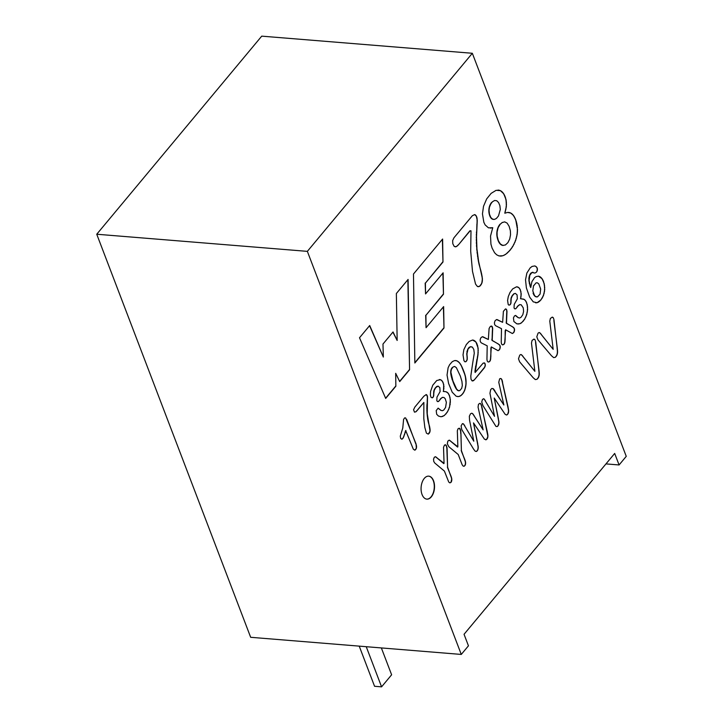 <?xml version="1.0" encoding="UTF-8"?>
<svg xmlns="http://www.w3.org/2000/svg" width="723" height="723" viewBox="0 0 723 723"><rect width="100%" height="100%" fill="white"/><g stroke="black" fill="none" stroke-linecap="round" stroke-linejoin="round"><path stroke-width="1.08" d="M405.775 430.781L413.33 449.218L414.812 450.14L416.349 448.432L416.096 444.058L405.621 417.93L404.681 417.876L403.597 419.376L402.783 427.98L400.289 436.168L400.687 438.481L401.898 439.177L403.073 438.21L405.883 430.438M439.846 387.618L438.111 386.1L435.797 387.555L434.234 390.257L433.312 396.954L432.218 397.858L430.971 397.216L430.366 394.857L430.592 391.351L432.788 385.178L436.755 380.506L440.47 379.683L442.395 381.193L443.723 384.455L443.47 391.432L445.802 391.685L447.899 392.869L449.426 395.418L450.366 399.765L449.516 407.32L447.401 412.02L444.247 415.589L441.057 416.782L438.445 416.041L436.674 414.261L436.204 410.619L438.093 408.161L440.967 410.348L442.359 410.736L443.768 410.049L445.576 407.438L446.371 402.322L445.196 398.689L443.994 397.505L442.584 397.388L441.093 398.4L438.581 401.464L437.288 401.41L436.809 400.641L436.99 397.117L440.108 391.586L439.846 387.618M551.441 355.698L537.948 339.846L536.8 336.81L538.066 333.149L539.114 332.526L540.063 332.996L553.176 349.345L549.787 321.12L550.375 318.454L552.273 317.135L553.357 317.858L553.99 319.801L557.587 352.02L556.891 355.3L555.273 357.325L553.637 357.605L551.441 355.698M533.131 377.677L519.638 361.834L518.49 358.789L519.756 355.129L520.804 354.514L521.753 354.975L534.866 371.324L531.477 343.1L532.065 340.434L533.963 339.114L535.047 339.846L535.743 342.142L539.277 373.999L538.581 377.279L536.963 379.313L535.327 379.584L533.131 377.677M492.959 388.54L503.868 404.997L498.771 382.295L499.629 378.834L500.668 378.472L501.663 379.232L508.667 410.781L507.736 414.207L506.624 415.011L505.16 414.351L494.216 398.03L498.969 422.422L498.057 425.82L497.171 426.588L495.942 426.38L482.919 405.549L481.744 401.988L482.44 399.467L483.651 398.716L484.211 399.078L494.523 416.34L489.959 393.285L490.682 389.625L491.848 388.459L493.438 388.866M473.592 449.137L461.708 429.48L461.12 425.874L462.34 423.732L463.497 423.94L473.809 441.211L469.561 420.271L469.335 416.24L470.537 413.764L471.712 413.222L472.725 413.728L483.154 429.86L478.066 407.148L478.481 404.274L479.955 403.335L480.958 404.094L481.907 406.904L487.935 436.547L486.462 439.629L484.455 439.213L473.502 422.901L478.265 447.284L477.804 449.941L476.457 451.459L475.228 451.242L473.592 449.137M460.94 433.484L461.401 450.546L465.594 462.331L465.476 464.401L464.356 466.154L463.253 466.181L462.16 464.772L458.21 454.514L448.838 446.724L447.32 443.777L447.835 441.084L449.317 440.171L457.858 446.796L457.334 430.781L458.002 428.811L459.521 428.332L460.831 431.423L461.401 450.546M438.102 458.716L444.058 463.362L443.533 447.347L444.464 445.088L446.019 445.115L447.076 448.567L447.591 467.121L451.794 478.897L450.908 482.44L449.833 482.883L448.721 481.988L444.41 471.089L434.722 462.973L433.746 461.41L433.556 459.177L434.306 457.261L435.517 456.746L443.823 463.642M423.805 418.644L423.859 402.449L415.978 411.767L414.469 412.146L413.574 409.76L414.857 407.067L423.904 396.186L426.254 394.568L427.501 396.665L427.239 413.728L430.068 431.206L428.278 434.134L426.407 433.113L424.835 427.483L423.805 418.644M483.524 206.254L486.669 198.915L491.116 193.384L496.095 190.321L500.388 190.637L503.714 193.755L506.055 199.684L506.398 206.2L504.817 213.213L507.555 212.426L510.79 213.068L513.52 215.499L515.707 219.656L517.514 229.661L517.243 233.972L515.671 240.407L512.797 246.453L510.167 250.113L505.739 254.306L502.91 255.734L498.969 255.924L496.638 254.785L494.577 252.725L492.11 248.116L490.935 244.157L490.537 236.06L492.752 227.7L488.432 227.835L485.115 224.871L483.832 222.232L482.458 213.872L483.524 206.254M614.686 453.438L619.087 464.961L626.254 456.349L472.336 53.276L307.356 251.36L461.274 654.432L468.45 645.82L464.049 634.297L614.686 453.438M385.693 398.427L359.512 337.758L369.706 325.522L383.335 357.054L382.982 344.031L393.041 331.956L397.153 340.461L396.358 293.52L408.088 279.43L409.57 369.76L399.711 381.599L395.689 373.312L395.852 386.236L385.693 398.427M443.642 306.597L443.985 328.016L414.848 363L413.475 274.017L442.612 239.033L442.982 262.015L425.413 283.109L425.549 293.918L443.127 272.815L443.47 294.234L425.901 315.318L426.064 327.7L443.642 306.597M453.945 237.804L472.345 215.707L474.613 214.614L476.312 216.014L477.252 220.325L476.52 236.963L476.927 248.884L478.608 261.31L482.431 278.689L481.762 283.488L479.376 286.48L477.379 286.453L475.553 284.094L472.499 271.378L470.691 251.179L470.998 230.818L470.122 230.827L458.364 244.925L456.014 246.76L454.171 246.371L452.797 243.705L452.652 240.596L453.945 237.804M433.538 480.75A11.532 6.688 94.6 0 0 428.73 476.15A11.532 6.688 94.6 0 0 421.129 487.103A11.532 6.688 94.6 0 0 426.859 499.132A11.532 6.688 94.6 0 0 433.429 493.032A11.532 6.688 94.6 0 0 433.538 480.75M448.603 383.461L447.04 375.065L448.115 367.754L449.607 364.708L452.264 361.681L454.622 360.56L456.945 360.849L459.494 362.774L461.075 365.07L465.269 375.716L466.109 383.551L464.79 390.167L462.883 393.637L460.795 395.689L458.536 396.584L456.222 396.267L452.218 392.228L448.603 383.461M472.688 363.145L474.279 353.195L473.809 349.453L472.372 347.094L470.357 346.769L468.034 349.055L466.95 353.701L467.185 359.72L465.856 361.708L464.79 361.726L463.922 360.569L463.027 354.876L463.841 349.679L466.335 344.537L469.182 341.419L472.598 340.027L475.915 341.988L478.147 348.224L478.002 354.776L475.119 372.517L483.145 363.118L484.808 363.19L485.332 365.386L484.311 367.917L474.171 380.09L472.092 380.885L470.998 379.15L470.809 375.996L472.688 363.145M486.95 359.349L487.203 345.829L481.346 342.892L480.388 341.798L480.108 339.973L480.723 337.993L482.268 336.71L488.341 339.485L489.1 328.477L490.33 326.453L491.613 326.136L492.679 328.513L492.191 340.397L499.033 344.464L499.973 345.522L500.253 347.401L499.629 349.435L498.093 350.691L491.297 346.923L490.438 360.162L489.489 361.663L488.17 362.06L487.221 361.075L486.95 359.349M501.238 342.187L501.5 328.667L495.635 325.73L494.677 324.636L494.396 322.82L495.011 320.831L496.565 319.548L502.639 322.322L503.398 311.324L505.485 308.92L506.543 309.552L506.968 311.36L506.489 323.244L513.321 327.302L514.261 328.369L514.55 330.239L513.926 332.282L512.381 333.529L505.585 329.769L504.726 343.009L503.777 344.51L502.458 344.898L501.509 343.922L501.238 342.187M515.68 315.463L518.201 317.623L519.584 318.021L520.994 317.325L522.81 314.713L523.597 311.414L523.271 307.89L521.22 304.781L519.81 304.672L518.319 305.675L515.806 308.739L514.523 308.694L514.035 307.917L514.216 304.392L517.343 298.861L517.072 294.894L515.336 293.375L514.18 293.719L512.318 295.797L511.251 298.319L510.854 303.515L510.058 304.826L508.766 305.061L508.206 304.5L507.591 300.479L508.278 296.602L510.013 292.454L512.67 288.902L516.529 286.814L518.734 287.519L520.334 289.769L521.211 293.872L520.696 298.716L524.148 299.376L525.964 301.247L527.257 304.745L527.627 309.507L526.742 314.604L524.627 319.295L521.473 322.865L519.828 323.75L516.891 323.868L513.908 321.536L513.429 317.903L514.469 315.942L515.68 315.463M531.911 281.672L534.55 277.677L536.095 276.593L538.463 276.186L542.078 278.68L544.238 283.778L544.717 289.58L543.569 295.237L540.949 299.918L537.09 302.738L533.249 301.853L529.679 297.153L526.389 287.935L525.522 279.828L526.868 273.059L530.203 267.853L532.128 266.407L534.785 265.947L536.159 266.633L537.325 268.423L537.225 270.782L536.339 272.291L534.93 273.059L531.947 272.508L529.814 275.246L529.109 280.632L530.736 287.546L531.911 281.672M619.087 464.961L605.982 463.895M472.336 53.276L261.726 36.15L96.746 234.234L250.664 637.297L461.274 654.432M307.356 251.36L96.746 234.234M381.355 647.925L391.622 674.794L381.572 686.85L374.559 686.281L359.223 646.127M381.572 686.85L366.245 646.696M369.552 325.693L383.335 357.054M392.896 332.128L397.153 340.461M407.862 279.711L409.57 369.76M409.335 369.742L399.62 381.41M395.852 386.236L395.689 373.312M395.617 386.218L385.603 398.228M443.407 306.877L443.985 328.016M443.75 327.998L414.839 362.702M442.377 239.304L442.982 262.015M442.747 261.988L425.413 283.109M425.178 283.091L425.549 293.918M442.892 273.095L443.47 294.234M443.235 294.207L425.901 315.318M425.666 315.3L426.064 327.7M474.496 214.623L475.228 214.794M474.993 214.776L475.788 215.264M475.553 215.246L476.312 216.014M476.077 215.996L476.782 217.036M476.547 217.017L477.026 217.894M476.8 217.876L477.18 218.988M476.945 218.97L477.252 220.325M477.017 220.307L477.243 221.916M477.008 221.898L477.153 223.732M476.927 223.714L476.674 232.038M476.439 232.02L476.574 234.415M476.34 234.397L476.52 236.963M476.285 236.945L476.52 239.684M476.285 239.665L476.574 242.566M476.34 242.548L476.692 245.639M476.457 245.621L476.927 248.884M476.692 248.866L477.27 252.318M477.044 252.3L477.731 255.924M477.496 255.906L478.111 258.463M477.876 258.445L478.364 259.955M478.129 259.937L478.608 261.31M478.373 261.292L478.843 262.512M478.617 262.494L479.078 263.57M478.852 263.552L481.12 271.604M480.885 271.586L481.41 272.788M481.175 272.77L481.654 273.818M481.419 273.8L481.961 275.273M481.726 275.255L482.259 277.081M482.024 277.063L482.431 278.689M482.196 278.671L482.458 280.117M482.223 280.099L482.349 281.346M482.114 281.328L482.114 282.458M481.88 282.44L481.762 283.488M481.527 283.47L481.283 284.437M481.048 284.419L480.687 285.314M480.452 285.296L480.027 286.019M479.792 286.001L479.376 286.48M478.481 286.688L478.002 286.679M470.122 230.827L470.998 230.818M469.887 230.809L458.364 244.925M458.129 244.907L457.523 245.784M457.288 245.766L456.737 246.398M456.502 246.38L456.014 246.76M455.779 246.742L455.192 246.85M502.386 222.395L500.171 224.266L498.138 227.7L497.081 232.119L497.126 235.996L498.364 240.678L500.37 243.976L502.819 245.422L505.431 244.952L507.889 242.648L509.706 239.042L510.537 234.695L510.366 230.709L509.109 226.263L507.103 223.091L504.654 221.871L502.006 222.621M499.936 224.247L499.72 224.835M499.485 224.817L499.259 225.495M499.024 225.477L498.843 226.191M498.608 226.172L498.472 226.923M498.237 226.905L498.138 227.7M497.903 227.673L497.84 228.504M497.605 228.486L497.587 229.354M497.352 229.336L497.379 230.239M497.144 230.221L497.207 231.161M496.972 231.143L497.081 232.119M496.846 232.101L496.999 233.086M496.773 233.068L496.99 234.053M496.755 234.035L497.026 235.02M496.791 235.002L497.126 235.996M496.891 235.969L497.27 236.963M497.035 236.945L497.478 237.939M497.252 237.921L497.749 238.915M497.514 238.897L498.066 239.891M497.831 239.873L498.364 240.678M498.129 240.66L498.617 241.265M498.382 241.247L498.879 241.816M498.644 241.798L499.159 242.322M498.924 242.304L499.439 242.792M499.204 242.774L499.738 243.226M499.503 243.208L500.045 243.624M499.81 243.606L500.37 243.976M500.135 243.958L500.705 244.293M500.47 244.275L501.048 244.582M500.813 244.564L501.391 244.826M501.156 244.808L501.744 245.043M501.509 245.016L502.096 245.205M501.861 245.187L502.458 245.341M502.223 245.314L502.819 245.422M502.584 245.404L503.19 245.477M490.926 203.66L489.471 207.094L489.037 210.285L489.453 214.18L490.79 217.478L492.697 219.205L494.55 219.394L496.412 218.436L498.49 215.933L500.307 209.435L499.882 205.657L498.581 202.539L496.755 200.741L494.622 200.479L492.399 201.798L490.555 204.293M490.321 204.275L490.221 204.952M489.995 204.934L489.932 205.639M489.697 205.621L489.688 206.353M489.453 206.335L489.471 207.094M489.245 207.076L489.299 207.872M489.073 207.844L489.173 208.667M488.938 208.649L489.082 209.48M488.847 209.453L489.037 210.285M488.802 210.266L489.037 211.08M488.802 211.062L489.073 211.866M488.838 211.848L489.155 212.643M488.92 212.625L489.281 213.412M489.046 213.393L489.453 214.18M489.218 214.162L489.661 214.93M489.426 214.912L489.914 215.671M489.679 215.653L490.185 216.349M489.95 216.331L490.474 216.945M490.239 216.927L490.79 217.478M490.555 217.46L491.125 217.957M490.89 217.93L491.486 218.364M491.251 218.346L491.866 218.708M491.631 218.689L492.273 218.988M492.038 218.97L492.697 219.205M492.462 219.186L493.149 219.358M492.914 219.34L493.619 219.44M491.55 202.458L491.333 203.055M497.903 190.068L498.771 190.14M498.536 190.122L499.602 190.339M499.367 190.312L500.388 190.637M500.153 190.619L501.138 191.053M500.903 191.035L501.843 191.577M501.608 191.559L502.512 192.21M502.277 192.191L503.136 192.942M502.901 192.914L503.714 193.755M503.479 193.737L504.256 194.659M504.021 194.641L504.744 195.644M504.509 195.626L505.196 196.728M504.961 196.701L505.684 198.174M505.449 198.156L506.055 199.684M505.829 199.665L506.317 201.238M506.082 201.22L506.462 202.847M506.227 202.829L506.489 204.501M506.254 204.482L506.398 206.2M506.163 206.182L506.181 207.908M505.946 207.89L505.847 209.652M505.612 209.634L505.395 211.414M505.16 211.396L504.817 213.213M508.35 212.417L509.236 212.508M509.001 212.49L510.022 212.734M509.796 212.716L510.79 213.068M510.555 213.05L511.523 213.511M511.288 213.493L512.218 214.062M511.983 214.044L512.887 214.731M512.652 214.713L513.52 215.499M513.285 215.481L514.125 216.376M513.89 216.358L514.686 217.361M514.451 217.343L515.219 218.454M514.984 218.436L515.707 219.656M515.481 219.638L516.349 221.527M516.114 221.509L516.846 223.461M516.611 223.443L517.207 225.468M516.972 225.449L517.424 227.537M517.198 227.51L517.514 229.661M517.279 229.643L517.451 231.821M517.216 231.803L517.243 233.972M517.008 233.954L516.873 236.123M516.638 236.105L516.349 238.265M516.114 238.247L515.671 240.407M515.436 240.388L514.848 242.494M514.622 242.476L513.89 244.51M513.664 244.491L512.797 246.453M512.562 246.435L511.55 248.323M511.315 248.305L510.167 250.113M509.932 250.095L508.667 251.785M508.432 251.767L507.185 253.186M506.95 253.167L505.739 254.306M505.504 254.288L504.311 255.156M504.076 255.138L502.91 255.734M502.675 255.707L501.536 256.05M501.301 256.032L500.072 256.096M490.284 228.125L492.752 227.7M491.098 203.036L490.691 203.642M416.909 410.8L423.859 402.449M416.674 410.781L416.448 411.324M416.213 411.306L415.978 411.767M426.055 394.568L426.597 394.731M426.362 394.713L426.913 395.065M426.678 395.047L427.194 395.571M426.959 395.553L427.401 396.105M427.166 396.087L427.501 396.665M427.266 396.647L427.546 397.37M427.32 397.352L427.546 398.237M427.311 398.219L427.501 399.268M427.266 399.241L427.185 404.021M426.95 404.003L427.103 405.386M426.868 405.368L427.058 406.841M426.823 406.823L427.04 408.405M426.805 408.387L427.049 410.077M426.823 410.058L427.112 411.848M426.877 411.83L427.239 413.728M427.004 413.701L427.438 415.707M427.203 415.689L427.7 417.813M427.465 417.795L427.862 418.924M427.627 418.906L428.007 419.747M427.772 419.729L428.133 420.488M427.908 420.47L428.269 421.138M428.034 421.12L428.405 421.744M428.179 421.726L428.567 422.413M428.332 422.395L429.552 426.353M429.317 426.335L429.688 426.95M429.453 426.932L429.851 427.682M429.616 427.664L430.031 428.73M429.796 428.712L430.122 429.67M429.896 429.652L430.14 430.492M429.905 430.465L430.068 431.206M429.842 431.179L429.932 431.848M429.697 431.83L429.715 432.444M429.48 432.426L429.417 432.996M429.182 432.978L429.055 433.502M445.196 444.781L445.72 444.907M445.485 444.889L446.019 445.115M445.784 445.097L446.272 445.404M446.037 445.386L446.498 445.775M446.561 446.588L446.895 447.04M446.66 447.022L446.977 447.501M446.742 447.483L447.031 447.989M446.796 447.971L447.076 448.567M446.841 448.549L447.112 449.254M446.877 449.236L447.139 450.049M446.904 450.031L447.591 467.121M447.356 467.103L447.971 468.179M447.736 468.161L451.152 476.502M450.917 476.484L451.423 477.261M451.188 477.243L451.658 478.102M451.423 478.084L451.794 478.897M451.559 478.879L451.839 479.647M451.604 479.629L451.794 480.343M451.559 480.325L451.676 480.976M451.441 480.958L451.486 481.536M451.251 481.518L451.233 482.024M435.282 456.728L435.842 456.927M435.617 456.9L436.276 457.216M436.041 457.198L436.8 457.623M436.565 457.605L437.424 458.147M437.198 458.12L437.867 458.698M461.166 450.528L461.771 451.613M461.545 451.595L464.952 459.936M464.717 459.918L465.223 460.696M464.988 460.678L465.458 461.536M465.223 461.509L465.594 462.331M465.359 462.313L465.639 463.082M465.404 463.054L465.594 463.777M465.359 463.759L465.476 464.401M465.241 464.383L465.287 464.961M465.052 464.943L465.034 465.449M449.082 440.153L449.643 440.352M449.408 440.334L450.077 440.65M449.842 440.632L450.601 441.057M450.366 441.039L451.224 441.581M450.989 441.554L457.623 447.076M458.997 428.206L459.521 428.332M459.286 428.314L459.819 428.54M459.584 428.522L460.072 428.838M459.837 428.82L460.289 429.209M460.361 430.022L460.696 430.474M460.461 430.456L460.777 430.935M460.542 430.908L460.831 431.423M460.596 431.405L460.876 432.002M460.641 431.983L460.913 432.688M460.678 432.67L460.705 433.466M462.792 423.624L463.497 423.94M463.262 423.922L464.094 424.672M463.859 424.654L464.772 425.702M464.537 425.684L473.809 441.211M471.595 413.24L472.255 413.402M472.02 413.384L472.725 413.728M472.49 413.71L473.14 414.18M472.905 414.162L473.619 414.866M473.384 414.848L474.261 415.842M474.035 415.824L483.154 429.86M479.792 403.344L480.497 403.579M480.262 403.561L480.958 404.094M480.723 404.076L481.328 404.862M481.093 404.835L481.599 405.702M481.364 405.684L481.907 406.904M481.672 406.886L487.438 432.39M487.203 432.372L487.709 433.737M487.474 433.719L487.88 434.74M487.645 434.722L487.962 435.635M487.727 435.617L487.935 436.547M487.7 436.529L487.799 437.469M487.564 437.451L487.501 438.31M487.266 438.292L487.022 439.069M486.787 439.051L486.462 439.629M486.227 439.611L485.684 439.855M477.795 444.067L473.502 422.901M477.56 444.049L478.039 445.431M477.804 445.413L478.201 446.416M477.966 446.398L478.265 447.284M478.03 447.266L478.228 448.188M477.993 448.17L478.093 449.1M477.858 449.082L477.804 449.941M477.569 449.923L477.352 450.673M477.117 450.655L476.891 451.17M493.203 388.847L493.845 389.317M493.61 389.299L494.333 390.004M494.098 389.986L494.975 390.98M494.74 390.953L503.868 404.997M500.497 378.481L501.202 378.716M500.976 378.698L501.663 379.232M501.437 379.204L502.042 379.991M501.807 379.973L502.304 380.84M502.069 380.822L502.612 382.042M502.386 382.024L508.152 407.528M507.917 407.501L508.414 408.875M508.179 408.856L508.585 409.887M508.35 409.869L508.667 410.781M508.432 410.763L508.64 411.685M508.405 411.667L508.513 412.607M508.278 412.589L508.215 413.448M507.98 413.429L507.736 414.207M507.501 414.189L507.175 414.758M506.94 414.74L506.398 414.993M498.499 419.204L494.216 398.03M498.264 419.186L498.743 420.569M498.509 420.551L498.906 421.554M498.671 421.536L498.969 422.422M498.734 422.404L498.942 423.317M498.707 423.298L498.807 424.238M498.572 424.22L498.509 425.079M498.274 425.061L498.057 425.82M497.822 425.793L497.596 426.308M483.506 398.753L484.211 399.078M483.976 399.06L484.799 399.81M484.564 399.792L485.476 400.84M485.241 400.822L494.523 416.34M520.741 354.532L521.274 354.622M521.039 354.604L521.753 354.975M521.518 354.957L522.304 355.517M522.069 355.499L522.946 356.258M522.711 356.24L534.866 371.324M533.809 339.114L534.27 339.195M534.035 339.177L534.559 339.349M534.324 339.331L534.821 339.575M534.586 339.557L535.047 339.846M535.553 342.485L539.006 370.321M538.771 370.303L539.096 371.098M538.861 371.08L539.177 371.857M538.942 371.839L539.241 372.598M539.006 372.58L539.268 373.312M539.033 373.294L539.277 373.999M539.042 373.981L539.241 374.668M539.015 374.65L539.159 375.336M538.924 375.318L539.024 375.996M538.789 375.969L538.834 376.647M538.599 376.629L538.581 377.279M538.346 377.261L538.255 377.876M538.02 377.858L537.849 378.445M537.614 378.418L537.397 378.942M539.051 332.553L539.584 332.643M539.349 332.616L540.063 332.996M539.828 332.978L540.614 333.538M540.379 333.52L541.256 334.279M541.021 334.252L553.176 349.345M552.119 317.135L552.58 317.207M552.345 317.189L552.869 317.37M552.634 317.343L553.131 317.587M552.896 317.569L553.357 317.858M553.863 320.506L557.316 348.341M557.081 348.314L557.406 349.11M557.171 349.092L557.487 349.878M557.252 349.86L557.55 350.619M557.316 350.601L557.578 351.333M557.343 351.315L557.587 352.02M557.352 352.002L557.55 352.688M557.316 352.67L557.469 353.348M557.234 353.33L557.334 354.008M557.099 353.99L557.144 354.668M556.909 354.65L556.891 355.3M556.656 355.282L556.565 355.897M556.33 355.879L556.159 356.457M555.924 356.439L555.707 356.954M426.742 499.123A11.532 6.688 94.6 0 0 433.222 492.923A11.532 6.688 94.6 0 0 433.303 480.732A11.532 6.688 94.6 0 0 428.612 476.141M436.954 386.444L438.111 386.1M436.719 386.425L435.797 387.555M435.562 387.537L435.092 388.522M434.857 388.495L434.577 389.417M434.351 389.399L434.234 390.257M433.999 390.239L434.026 391.044M433.791 391.026L433.899 391.875M433.664 391.857L433.836 392.806M433.601 392.788L433.791 393.701M433.556 393.683L433.809 394.55M433.574 394.532L433.8 395.4M433.565 395.382L433.628 396.231M433.393 396.213L433.312 396.954M433.077 396.936L432.833 397.551M432.598 397.523L432.002 397.831M439.268 379.548L440.47 379.683M440.235 379.665L441.5 380.235M441.265 380.217L442.395 381.193M442.16 381.175L443.1 382.485M442.865 382.467L443.723 384.455M443.488 384.437L443.976 386.597M443.741 386.579L443.868 388.875M443.633 388.857L443.47 391.432M443.235 391.414L444.564 391.604M445.585 391.667L446.922 392.101M446.687 392.083L447.899 392.869M447.664 392.851L448.73 393.972M448.495 393.954L449.426 395.418M449.191 395.4L450.031 397.469M449.796 397.451L450.366 399.765M450.131 399.747L450.393 402.232M450.158 402.205L450.113 404.781M449.878 404.763L449.516 407.32M449.281 407.302L448.603 409.76M448.368 409.742L447.401 412.02M447.166 412.002L445.892 414.044M445.657 414.017L444.247 415.589M444.012 415.571L442.603 416.466M442.368 416.448L440.867 416.755M438.219 408.17L439.394 409.119M439.159 409.091L440.967 410.348M440.741 410.33L442.359 410.736M442.584 397.388L443.994 397.505M442.349 397.37L441.093 398.4M440.858 398.382L440.424 399.177M440.19 399.159L439.982 399.774M439.756 399.756L439.503 400.461M438.969 400.84L438.581 401.464M438.346 401.446L437.776 401.636M452.616 380.217L456.647 389.146L458.373 390.673L459.801 390.574L461.672 388.368L462.331 385.522L461.925 381.392L460.316 376.041L456.394 367.718L454.704 366.462L452.987 367.013L451.378 369.345L450.881 372.191L453.068 381.491M452.833 381.473L453.511 382.684M453.276 382.666L453.854 383.551M453.619 383.533L454.189 384.374M453.963 384.356L454.523 385.142M454.288 385.124L454.839 385.856M454.604 385.838L455.156 386.525M454.921 386.507L455.463 387.148M455.228 387.13L455.77 387.718M455.535 387.7L456.068 388.242M455.833 388.224L456.358 388.721M456.123 388.703L456.647 389.146M456.412 389.128L456.936 389.525M456.701 389.498L457.225 389.851M456.99 389.833L457.514 390.122M457.279 390.104L457.804 390.357M457.569 390.339L458.084 390.537M457.849 390.519L458.373 390.673M458.138 390.655L458.653 390.754M458.427 390.736L458.942 390.791M452.164 367.609L451.992 368.161M451.767 368.143L451.658 368.739M451.423 368.721L451.378 369.345M451.143 369.326L451.161 369.995M450.926 369.977L451.007 370.691M450.772 370.673L450.917 371.414M450.682 371.396L450.881 372.191M450.655 372.173L450.917 373.005M450.682 372.987L450.998 373.863M450.763 373.845L451.143 374.776M450.908 374.758L451.333 375.743M451.098 375.725L451.568 376.773M451.342 376.755L451.866 377.858M451.631 377.84L452.209 379.006M455.463 360.515L456.014 360.569M455.779 360.551L456.484 360.687M456.249 360.669L456.945 360.849M456.71 360.831L457.397 361.066M457.171 361.048L457.858 361.337M457.623 361.319L458.319 361.672M458.084 361.645L458.78 362.051M458.545 362.033L459.494 362.774M459.259 362.756L460.28 363.805M460.045 363.786L461.075 365.07M460.84 365.052L461.861 366.561M461.636 366.543L462.666 368.305M462.431 368.278L463.479 370.284M463.335 370.51L463.985 371.649M463.75 371.622L464.365 372.716M464.13 372.697L464.699 373.746M464.464 373.728L465.006 374.749M464.772 374.731L465.269 375.716M465.034 375.689L465.504 376.647M465.269 376.629L465.702 377.569M465.467 377.551L465.865 378.5M465.63 378.481L465.983 379.43M465.748 379.403L466.064 380.361M465.838 380.343L466.118 381.31M465.883 381.292L466.127 382.331M465.901 382.313L466.109 383.551M465.874 383.533L466.028 384.726M465.793 384.708L465.892 385.874M465.657 385.856L465.702 386.995M465.467 386.977L465.449 388.088M465.214 388.07L465.142 389.155M464.907 389.137L464.79 390.167M464.555 390.149L464.383 391.125M464.157 391.107L463.931 392.02M463.705 391.993L463.434 392.851M463.199 392.833L462.883 393.637M462.648 393.619L462.232 394.415M461.997 394.387L461.518 395.12M461.292 395.101L460.795 395.689M460.56 395.671L460.063 396.123M459.828 396.105L459.304 396.421M459.069 396.403L458.536 396.584M458.301 396.566L457.587 396.593M451.974 378.988L452.381 380.199M470.357 346.769L471.062 346.633M469.444 347.094L469.019 347.682M468.784 347.664L468.034 349.055M467.799 349.037L467.248 351.152M467.013 351.134L466.95 353.701M466.715 353.683L466.977 354.261M466.742 354.243L467.067 355.21M466.832 355.183L467.221 356.493M466.986 356.475L467.311 357.722M467.076 357.704L467.311 358.789M467.076 358.771L467.185 359.72M466.95 359.702L466.868 360.551M466.633 360.524L466.362 361.274M466.127 361.256L465.856 361.708M465.621 361.69L465.169 361.816M472.508 340.036L473.493 340.19M473.258 340.171L474.351 340.569M474.116 340.551L475.156 341.166M474.921 341.148L475.915 341.988M475.68 341.97L476.574 342.973M476.34 342.955L477.135 344.13M476.9 344.112L477.758 346.037M477.523 346.019L478.147 348.224M477.921 348.206L478.255 350.583M478.02 350.565L478.183 352.815M477.948 352.797L478.002 354.776M477.767 354.758L477.695 356.638M477.46 356.62L477.216 359.177M476.981 359.159L475.87 366.073M475.635 366.055L475.427 368.82M475.192 368.802L475.237 370.547M475.002 370.528L475.174 371.324M474.939 371.306L475.128 372.182M484.13 362.829L484.808 363.19M484.573 363.172L485.142 363.841M484.907 363.823L485.314 364.582M485.088 364.564L485.332 365.386M485.097 365.368L485.178 366.254M484.943 366.236L484.844 367.103M484.609 367.085L484.311 367.917M484.076 367.899L474.171 380.09M473.936 380.072L473.429 380.732M473.204 380.714L472.544 380.958M482.44 336.728L483.136 336.882M482.901 336.855L483.669 337.09M483.434 337.072L488.341 339.485M491.161 326.091L491.613 326.136M491.378 326.118L491.965 326.344M491.73 326.326L492.246 326.706M492.02 326.688L492.453 327.167M492.327 327.564L492.643 328.034M492.408 328.007L492.679 328.513M492.444 328.495L492.679 329.064M492.444 329.037L492.661 329.679M492.435 329.661L492.625 330.384M492.39 330.366L492.083 339.295M491.848 339.277L492.191 340.397M491.956 340.379L498.255 343.94M498.02 343.922L499.033 344.464M498.798 344.446L499.602 344.988M499.367 344.97L499.973 345.522M499.738 345.504L500.171 346.091M499.936 346.073L500.271 346.724M500.036 346.697L500.253 347.401M500.018 347.383L500.135 348.134M499.9 348.115L499.927 348.82M499.692 348.802L499.629 349.435M499.403 349.417L499.25 349.986M491.125 347.835L491.297 346.923M490.89 347.817L490.845 356.864M490.61 356.846L490.781 357.939M490.546 357.921L490.7 358.834M490.465 358.816L490.592 359.557M490.357 359.539L490.438 360.162M490.203 360.144L490.203 360.714M489.968 360.696L489.896 361.211M489.661 361.193L489.489 361.663M496.737 319.575L497.433 319.72M497.198 319.702L497.957 319.937M497.722 319.918L502.639 322.322M505.449 308.929L505.901 308.983M505.675 308.965L506.254 309.191M506.028 309.173L506.543 309.552M506.308 309.534L506.742 310.004M506.624 310.402L506.931 310.872M506.696 310.854L506.968 311.36M506.733 311.342L506.977 311.902M506.742 311.884L506.959 312.526M506.724 312.508L506.922 313.231M506.687 313.213L506.371 322.133M506.136 322.115L506.489 323.244M506.254 323.226L512.544 326.787M512.309 326.769L513.321 327.302M513.086 327.284L513.89 327.835M513.655 327.808L514.261 328.369M514.026 328.341L514.469 328.938M514.234 328.92L514.559 329.561M514.324 329.543L514.55 330.239M514.315 330.221L514.433 330.971M514.198 330.953L514.225 331.658M513.99 331.64L513.926 332.282M513.692 332.264L513.538 332.833M505.413 330.682L505.585 329.769M505.178 330.655L505.142 339.711M504.907 339.693L505.079 340.786M504.844 340.768L504.988 341.681M504.753 341.663L504.889 342.395M504.654 342.377L504.726 343.009M504.5 342.982L504.5 343.552M504.265 343.533L504.184 344.049M503.949 344.031L503.777 344.51M515.445 315.445L516.62 316.394M516.385 316.376L518.201 317.623M517.966 317.605L519.584 318.021M519.81 304.672L521.22 304.781M519.575 304.654L518.319 305.675M518.084 305.657L517.65 306.453M517.424 306.435L517.216 307.058M516.981 307.04L516.728 307.736M516.195 308.125L515.806 308.739M515.571 308.721L515.002 308.911M514.18 293.719L515.336 293.375M513.945 293.701L513.023 294.839M512.788 294.821L512.318 295.797M512.083 295.779L511.812 296.701M511.577 296.683L511.459 297.542M511.224 297.514L511.251 298.319M511.016 298.301L511.134 299.15M510.899 299.132L511.062 300.081M510.827 300.063L511.025 300.976M510.79 300.958L511.034 301.825M510.8 301.807L511.034 302.675M510.8 302.657L510.854 303.515M510.619 303.497L510.537 304.229M510.302 304.211L510.058 304.826M509.832 304.808L509.227 305.106M516.502 286.823L517.704 286.959M517.469 286.941L518.734 287.519M518.499 287.501L519.62 288.468M519.385 288.45L520.334 289.769M520.099 289.751L520.958 291.731M520.723 291.712L521.211 293.872M520.976 293.854L521.093 296.159M520.858 296.141L520.696 298.716M520.461 298.698L521.789 298.879M522.81 298.942L524.148 299.376M523.913 299.358L525.124 300.144M524.889 300.126L525.964 301.247M525.729 301.229L526.651 302.693M526.416 302.675L527.257 304.745M527.022 304.726L527.591 307.049M527.356 307.022L527.627 309.507M527.392 309.489L527.338 312.065M527.103 312.047L526.742 314.604M526.507 314.577L525.829 317.045M525.594 317.026L524.627 319.295M524.392 319.277L523.118 321.319M522.892 321.301L521.473 322.865M521.238 322.847L519.828 323.75M519.593 323.723L518.093 324.031M538.283 276.177L539.241 276.367M539.006 276.349L540 276.71M539.765 276.692L540.723 277.216M540.488 277.198L541.419 277.876M541.184 277.858L542.078 278.68M541.843 278.662L542.666 279.611M542.431 279.584L543.199 280.651M542.964 280.632L543.723 281.988M543.488 281.97L544.238 283.778M544.003 283.759L544.582 285.648M544.347 285.63L544.735 287.591M544.5 287.573L544.717 289.58M544.482 289.562L544.518 291.505M544.283 291.486L544.139 293.393M543.904 293.375L543.569 295.237M543.344 295.219L542.856 296.945M542.621 296.927L541.979 298.509M541.744 298.482L540.949 299.918M540.714 299.9L539.665 301.265M539.439 301.247L538.382 302.205M538.147 302.187L537.09 302.738M536.855 302.72L535.653 302.838M534.559 265.928L535.517 266.209M535.282 266.191L536.159 266.633M535.924 266.615L536.683 267.167M536.448 267.149L537.09 267.808M536.855 267.79L537.325 268.423M537.09 268.405L537.424 268.929M537.189 268.911L537.433 269.507M537.207 269.489L537.37 270.149M537.135 270.131L537.225 270.782M536.99 270.764L536.999 271.36M536.764 271.342L536.692 271.866M532.471 272.309L532.996 272.264M531.188 272.842L530.908 273.366M530.673 273.348L530.492 273.909M530.257 273.89L530.131 274.532M529.896 274.514L529.814 275.246M529.579 275.228L529.534 276.069M529.299 276.05L529.317 276.918M529.082 276.9L529.164 277.795M528.929 277.777L529.073 278.698M528.838 278.68L529.109 280.632M528.875 280.614L529.48 283.036M529.245 283.018L530.194 285.829M529.959 285.811L530.736 287.546M533.538 285.721L532.788 290.854L534.487 295.49L535.752 296.62L537.496 296.882L540.063 294.08L540.677 289.073L538.771 283.868L537.352 282.82L536.068 282.856L533.411 286.037M533.059 293.113L533.457 293.565M533.222 293.547L533.691 294.125M533.457 294.107L533.945 294.632M533.71 294.613L534.207 295.083M533.981 295.065L534.487 295.49M534.252 295.472L534.785 295.843M534.55 295.824L535.092 296.159M534.857 296.132L535.418 296.412M535.183 296.394L535.752 296.62M535.517 296.602L536.105 296.782M535.87 296.764L536.466 296.9M536.231 296.873L536.809 296.945M414.577 450.113L415.074 450.04M414.839 450.022L415.327 449.887M415.092 449.869L415.562 449.67M415.336 449.652L415.933 449.236M415.698 449.218L416.349 448.432M416.114 448.414L416.565 447.528M416.331 447.51L416.602 446.48M416.367 446.462L416.439 445.323M416.204 445.296L416.096 444.058M415.861 444.03L406.651 419.322M401.663 439.159L402.115 439.132M402.476 438.698L403.073 438.21M402.838 438.192L403.524 437.334M403.289 437.316L404.04 436.077M403.814 436.059L404.681 434.306M404.446 434.288L405.16 432.815M404.925 432.797L405.323 432.309M405.088 432.291L405.549 430.763"/></g></svg>

